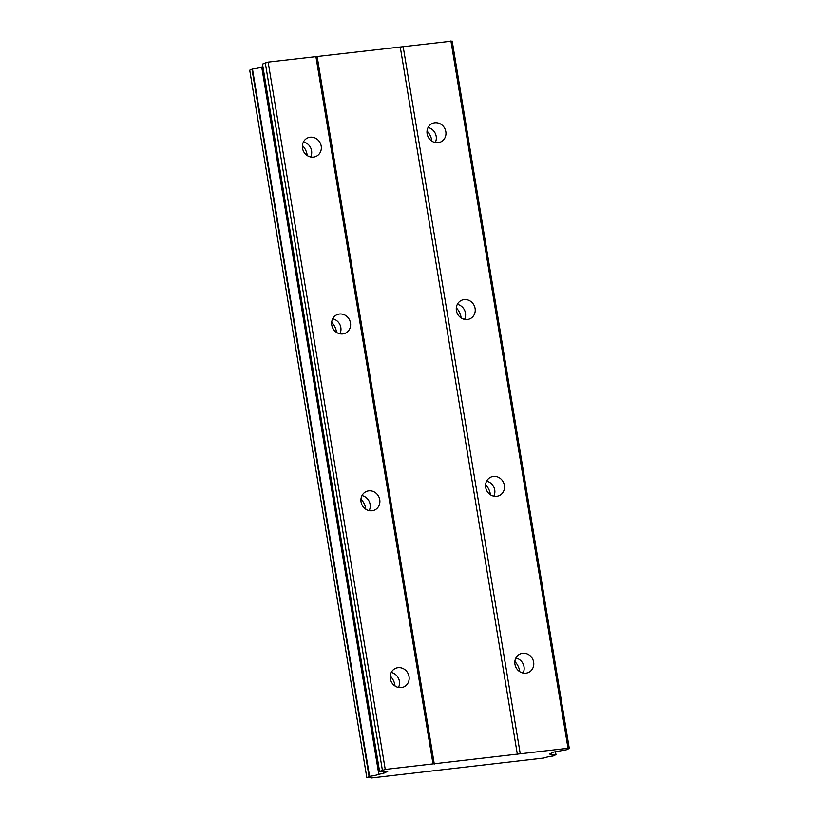 <?xml version="1.0" encoding="UTF-8"?>
<svg xmlns="http://www.w3.org/2000/svg" width="819" height="819" viewBox="0 0 819 819"><rect width="100%" height="100%" fill="white"/><g stroke="black" fill="none" stroke-linecap="round" stroke-linejoin="round"><path stroke-width="1.23" d="M390.233 676.003A15.796 14.517 -115.6 0 1 394.942 685.216A15.796 14.517 -115.6 0 1 395.065 686.056M302.416 145.506A15.796 14.517 -115.6 0 1 307.125 154.73A15.796 14.517 -115.6 0 1 307.238 155.559M331.685 322.338A15.796 14.517 -115.6 0 1 336.394 331.562A15.796 14.517 -115.6 0 1 336.517 332.391M360.964 499.17A15.796 14.517 -115.6 0 1 365.673 508.384A15.796 14.517 -115.6 0 1 365.786 509.223M514.854 661.578A15.796 14.517 -115.6 0 1 519.563 670.792A15.796 14.517 -115.6 0 1 519.676 671.631M427.027 131.081A15.796 14.517 -115.6 0 1 431.746 140.305A15.796 14.517 -115.6 0 1 431.859 141.134M456.306 307.913A15.796 14.517 -115.6 0 1 461.015 317.137A15.796 14.517 -115.6 0 1 461.128 317.967M485.575 484.746A15.796 14.517 -115.6 0 1 490.294 493.97A15.796 14.517 -115.6 0 1 490.407 494.799M523.085 673.044A10.156 9.326 64.4 0 0 524.006 666.768A10.156 9.326 64.4 0 0 515.878 658.036M514.946 664.311A10.156 9.326 64.4 0 0 528.695 672.379A10.156 9.326 64.4 0 0 533.64 662.141A10.156 9.326 64.4 0 0 519.901 654.074A10.156 9.326 64.4 0 0 514.946 664.311M435.258 142.547A10.156 9.326 64.4 0 0 436.179 136.271A10.156 9.326 64.4 0 0 428.05 127.539M427.129 133.814A10.156 9.326 64.4 0 0 440.868 141.882A10.156 9.326 64.4 0 0 445.823 131.654A10.156 9.326 64.4 0 0 432.074 123.577A10.156 9.326 64.4 0 0 427.129 133.814M464.537 319.379A10.156 9.326 64.4 0 0 465.458 313.104A10.156 9.326 64.4 0 0 457.33 304.371M456.398 310.647A10.156 9.326 64.4 0 0 470.147 318.714A10.156 9.326 64.4 0 0 475.092 308.487A10.156 9.326 64.4 0 0 461.353 300.409A10.156 9.326 64.4 0 0 456.398 310.647M493.806 496.212A10.156 9.326 64.4 0 0 494.727 489.936A10.156 9.326 64.4 0 0 486.599 481.203M485.677 487.479A10.156 9.326 64.4 0 0 499.416 495.546A10.156 9.326 64.4 0 0 504.371 485.309A10.156 9.326 64.4 0 0 490.622 477.242A10.156 9.326 64.4 0 0 485.677 487.479M398.464 687.469A10.156 9.326 64.4 0 0 399.385 681.193A10.156 9.326 64.4 0 0 391.257 672.46M390.335 678.736A10.156 9.326 64.4 0 0 404.074 686.803A10.156 9.326 64.4 0 0 409.029 676.566A10.156 9.326 64.4 0 0 395.28 668.499A10.156 9.326 64.4 0 0 390.335 678.736M310.636 156.972A10.156 9.326 64.4 0 0 311.568 150.696A10.156 9.326 64.4 0 0 303.439 141.963M302.508 148.239A10.156 9.326 64.4 0 0 316.247 156.306A10.156 9.326 64.4 0 0 321.202 146.079A10.156 9.326 64.4 0 0 307.463 138.001A10.156 9.326 64.4 0 0 302.508 148.239M339.916 333.804A10.156 9.326 64.4 0 0 340.837 327.528A10.156 9.326 64.4 0 0 332.709 318.796M331.787 325.071A10.156 9.326 64.4 0 0 345.526 333.138A10.156 9.326 64.4 0 0 350.481 322.901A10.156 9.326 64.4 0 0 336.732 314.834A10.156 9.326 64.4 0 0 331.787 325.071M369.195 510.636A10.156 9.326 64.4 0 0 370.116 504.361A10.156 9.326 64.4 0 0 361.988 495.628M361.056 501.904A10.156 9.326 64.4 0 0 374.795 509.971A10.156 9.326 64.4 0 0 379.75 499.733A10.156 9.326 64.4 0 0 366.011 491.666A10.156 9.326 64.4 0 0 361.056 501.904M551.668 754.319L549.488 754.064L553.542 752.118L566.502 749.764L569.287 748.423L568.007 748.279L385.237 769.43L379.576 771.396L387.796 771.303L383.753 773.249L378.818 774.324A7.443 0.891 170.6 0 1 369.564 776.33L367.137 777.559A7.443 0.891 170.6 0 1 371.498 777.651A7.443 0.891 170.6 0 1 371.13 778.009L543.99 758.005A7.443 0.891 170.6 0 1 552.999 756.05L555.763 754.78A7.443 0.891 170.6 0 1 551.238 754.708A7.443 0.891 170.6 0 1 551.668 754.319L551.474 753.111M366.81 777.518L249.713 70.199L252.467 69.011A7.443 0.891 170.6 0 0 261.722 66.994L262.919 66.738M379.576 771.396L262.479 64.066L268.141 62.101L452.19 41.093L569.287 748.423M251.965 69.113L369.062 776.443M371.13 778.009L371.038 777.436M555.988 754.811L555.487 751.77M555.272 751.801L555.763 754.78M450.911 40.95L568.007 748.279M520.239 753.808L403.143 46.478M400.266 47.103L517.362 754.432M434.285 764.045L317.188 56.726M315.909 56.572L433.005 763.902M385.237 769.43L268.141 62.101M265.264 62.735L382.36 770.055M383.753 773.249L383.435 771.355M378.818 774.324L261.722 66.994M369.564 776.33L252.467 69.011"/></g></svg>
